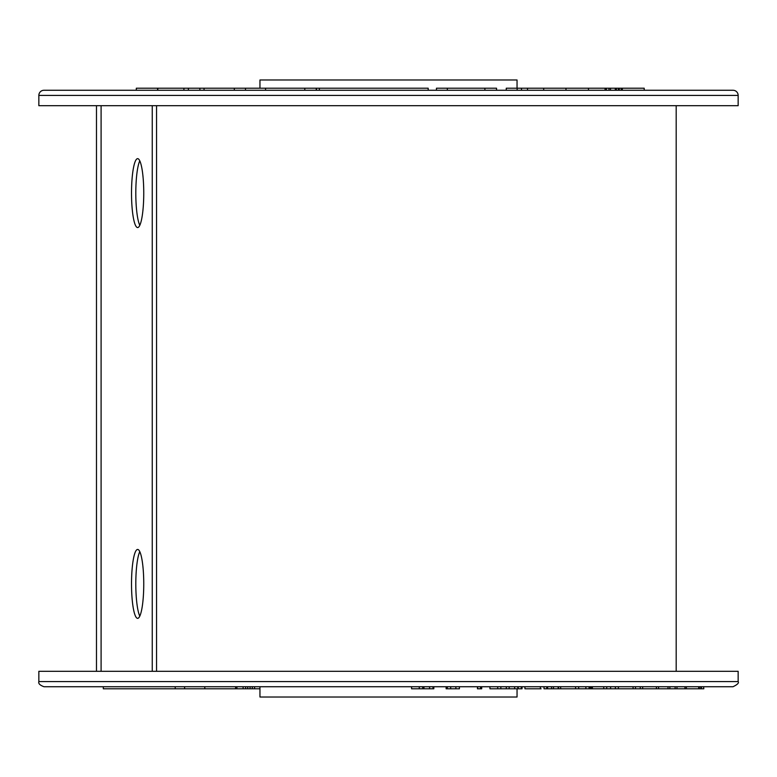 <?xml version="1.0" encoding="UTF-8"?>
<svg xmlns="http://www.w3.org/2000/svg" width="777" height="777" viewBox="0 0 777 777"><rect width="100%" height="100%" fill="white"/><g stroke="black" fill="none" stroke-linecap="round" stroke-linejoin="round"><path stroke-width="1.17" d="M622.328 90.268L622.328 88.209L644.201 88.209L644.201 90.268M622.328 88.209L615.277 88.209L615.277 90.268M616.404 88.209L616.404 90.268M618.337 88.209L618.337 90.268M619.279 88.209L619.279 90.268M621.202 88.209L621.202 90.268M615.277 88.209L610.518 88.209L610.518 90.268M527.525 90.268L527.525 88.209L605.069 88.209L605.069 90.268L605.069 88.209L606.361 88.209L606.361 90.268M610.518 88.209L606.361 88.209M608.993 88.209L608.993 90.268M527.525 88.209L521.484 88.209L521.484 90.268M521.484 88.209L517.132 88.209L517.132 90.268M157.809 90.268L157.809 88.209L136.315 88.209L136.315 90.268M157.585 88.209L157.585 90.268M259.955 88.209L259.955 79.982L517.045 79.982L517.045 88.209M157.809 88.209L428.185 88.209L428.185 90.268M738.15 95.416A5.138 5.138 0 0 0 733.012 90.268L43.988 90.268A5.138 5.138 0 0 0 38.85 95.416L38.85 105.691L738.15 105.691L738.15 95.416L38.85 95.416M543.696 88.209L543.696 90.268M565.977 88.209L565.977 90.268M588.471 88.209L588.471 90.268M506.264 90.268L506.264 88.209L517.132 88.209M436.47 90.268L436.47 88.209L496.542 88.209L496.542 90.268M484.906 88.209L484.906 90.268M447.338 88.209L447.338 90.268M265.549 88.209L265.549 90.268M304.798 88.209L304.798 90.268M245.474 88.209L245.474 90.268M234.304 88.209L234.304 90.268M204.05 88.209L204.05 90.268M188.384 88.209L188.384 90.268M199.883 88.209L199.883 90.268M319.357 88.209L319.357 90.268M183.906 88.209L183.906 90.268M316.492 88.209L316.492 90.268M546.746 688.791L546.746 686.732L544.007 686.732L544.007 688.791L589.083 688.791L589.083 686.732M585.877 688.791L585.877 686.732M578.661 688.791L578.661 686.732M575.572 688.791L575.572 686.732L560.644 686.732L560.644 688.791M521.318 686.732L522.047 686.732L522.047 688.791L521.318 688.791L521.318 686.732M489.947 686.732L489.947 688.791L518.249 688.791L518.249 686.732M518.249 688.791L521.318 688.791M588.83 688.791L591.375 688.791L591.375 686.732L606.74 686.732L606.74 688.791L633.061 688.791L633.061 686.732M591.375 688.791L606.74 688.791M590.549 688.791L590.549 686.732M589.364 688.791L589.364 686.732M589.083 688.791L589.102 686.732M547.435 688.791L547.435 686.732L558.158 686.732L558.158 688.791M547.6 688.791L547.6 686.732M558.585 688.791L558.585 686.732M553.486 688.791L553.486 686.732M551.583 688.791L551.583 686.732M525.582 688.791L541.113 688.791M525.582 686.732L524.951 686.732L524.951 688.791M540.365 688.791L540.365 686.732M517.793 688.791L517.793 686.732M514.627 688.791L514.627 686.732M509.178 688.791L509.178 686.732M506.313 688.791L506.313 686.732M500.844 688.791L500.844 686.732M497.707 688.791L497.707 686.732M477.466 686.732L477.466 688.791L480.477 688.791L480.477 686.732M480.477 688.791L481.487 688.791M477.67 688.791L477.67 686.732M446.134 686.732L446.134 688.791L459.421 688.791L459.421 686.732M455.866 688.791L455.866 686.732L450.689 686.732L450.689 688.791M447.338 688.791L447.338 686.732M411.587 686.732L411.587 688.791L433.003 688.791L433.003 686.732M433.003 688.791L433.819 688.791L433.819 686.732M429.594 688.791L429.594 686.732M423.96 688.791L423.96 686.732M422.717 688.791L422.717 686.732M419.269 688.791L419.269 686.732M703.826 688.791L703.583 686.732L703.826 688.791M633.061 688.791L703.583 688.791M701.437 688.791L701.437 686.732M700.786 688.791L700.786 686.732M699.319 688.791L699.319 686.732M698.698 688.791L698.698 686.732M686.373 688.791L686.373 686.732M684.974 688.791L684.974 686.732L669.871 686.732L669.871 688.791L669.852 686.732M676.971 688.791L676.971 686.732M675.135 688.791L675.135 686.732M668.016 688.791L668.016 686.732M658.546 688.791L658.546 686.732M656.419 688.791L656.419 686.732M642.637 688.791L642.637 686.732M640.267 688.791L640.267 686.732M635.469 688.791L635.469 686.732M618.385 688.791L618.385 686.732M615.374 688.791L615.374 686.732M610.596 688.791L610.596 686.732M603.739 688.791L603.739 686.732M592.395 688.791L592.395 686.732M517.045 688.791L517.045 697.018L259.955 697.018L259.955 686.732L254.594 686.732L254.594 688.791L252.311 688.791L252.311 686.732M252.311 688.791L204.807 688.791L204.807 686.732M738.15 681.584C739.17 682.886 737.451 684.595 733.012 686.732L43.988 686.732C39.909 685.227 38.19 683.517 38.85 681.584L738.15 681.584L738.15 671.309L156.546 671.309L156.546 105.691M101.097 671.309L101.097 105.691L152.243 105.691L152.243 671.309L38.85 671.309L38.85 681.584M250.068 688.791L250.068 686.732L247.727 686.732L247.727 688.791M254.594 688.791L259.936 688.791L259.936 686.732M245.619 688.791L245.619 686.732M243.114 688.791L243.114 686.732M204.807 688.791L103.312 688.791L103.312 686.732M184.615 688.791L184.615 686.732M175.213 688.791L175.213 686.732M131.517 583.896A34.45 6.119 90 0 1 137.636 549.446A34.45 6.119 90 0 1 143.755 583.896A34.45 6.119 90 0 1 137.636 618.346A34.45 6.119 90 0 1 131.517 583.896M139.782 551.641A34.45 6.119 -90 0 0 135.81 583.896A34.45 6.119 -90 0 0 139.782 616.151M131.517 193.104A34.45 6.119 90 0 1 137.636 158.654A34.45 6.119 90 0 1 143.755 193.104A34.45 6.119 90 0 1 137.636 227.554A34.45 6.119 90 0 1 131.517 193.104M139.782 160.849A34.45 6.119 -90 0 0 135.81 193.104A34.45 6.119 -90 0 0 139.782 225.359M152.243 671.309L156.546 671.309M235.586 688.791L235.586 686.732M316.239 88.209L316.239 90.268M481.691 686.732L481.691 688.791M236.907 688.791L236.907 686.732M96.484 671.309L96.484 105.691M676.184 671.309L676.184 105.691"/></g></svg>
